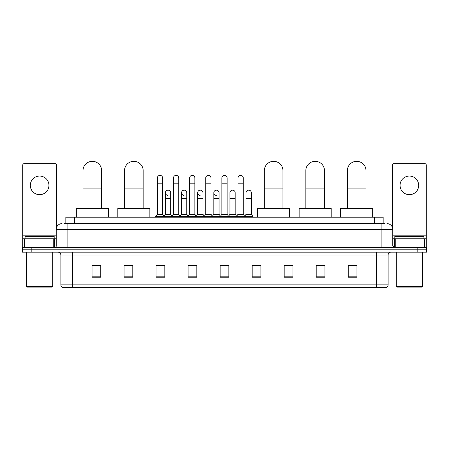 <?xml version="1.0" encoding="UTF-8"?>
<svg xmlns="http://www.w3.org/2000/svg" width="449" height="449" viewBox="0 0 449 449"><rect width="100%" height="100%" fill="white"/><g stroke="black" fill="none" stroke-linecap="round" stroke-linejoin="round"><path stroke-width="0.67" d="M65.835 223.624L65.835 217.221L383.165 217.221L383.165 223.624M64.218 223.624L384.916 223.624M64.084 223.624L67.866 223.624L67.866 229.45L56.22 229.45L56.22 246.046A1.454 1.454 0 0 1 54.767 247.5M62.046 223.624A5.82 5.82 0 0 0 56.22 229.45M386.954 223.624A5.82 5.82 0 0 1 392.78 229.45L392.78 246.046L394.233 247.5M31.183 247.5L22.45 247.5L22.45 249.829L31.183 249.829L22.45 249.829L22.45 252.158L31.183 252.158L31.183 249.829L417.817 249.829L31.183 249.829L31.183 247.5L417.817 247.5L417.817 249.829L426.55 249.829L417.817 249.829L417.817 252.158L31.183 252.158M417.817 252.158L426.55 252.158L426.55 247.5L417.817 247.5M388.121 284.885C388.037 286.277 387.341 287.208 386.022 287.674L376.475 287.674L376.475 284.885L388.121 284.885L388.121 255.071A2.913 2.913 0 0 1 391.028 252.158M376.475 287.674L62.978 287.674A2.913 2.913 0 0 1 60.879 284.885L60.879 255.071C60.71 253.303 59.739 252.332 57.972 252.158M356.966 277.224L356.966 265.578L348.233 265.578L348.233 277.224L356.966 277.224M324.941 277.224L324.941 265.578L316.208 265.578L316.208 277.224L324.941 277.224M292.916 277.224L292.916 265.578L284.183 265.578L284.183 277.224L292.916 277.224M260.891 277.224L260.891 265.578L252.158 265.578L252.158 277.224L260.891 277.224M100.767 277.224L100.767 265.578L92.034 265.578L92.034 277.224L100.767 277.224M132.792 277.224L132.792 265.578L124.059 265.578L124.059 277.224L132.792 277.224M164.817 277.224L164.817 265.578L156.084 265.578L156.084 277.224L164.817 277.224M196.842 277.224L196.842 265.578L188.109 265.578L188.109 277.224L196.842 277.224M228.867 277.224L228.867 265.578L220.133 265.578L220.133 277.224L228.867 277.224M292.916 265.578L284.183 265.64L292.916 265.578M189.332 265.64L195.152 265.64M157.071 265.64L162.897 265.64M260.891 265.578L252.158 265.64L260.891 265.578M221.587 265.64L227.413 265.64M132.792 265.64L124.059 265.64M100.767 265.64L92.034 265.64M324.941 265.64L316.208 265.64M356.966 265.64L348.233 265.64M39.63 176.053A9.317 9.317 0 0 0 30.313 185.37A9.317 9.317 0 0 0 39.63 194.686A9.317 9.317 0 0 0 48.941 185.37A9.317 9.317 0 0 0 39.63 176.053M53.24 247.5L53.24 238.767L26.014 238.767L26.014 247.5M56.512 227.632L56.512 165.109A1.454 1.454 0 0 0 55.059 163.655L24.195 163.655A1.454 1.454 0 0 0 22.742 165.109L22.742 238.767L26.014 238.767M53.24 238.767L56.22 238.767M22.742 247.5L22.742 238.767M52.146 287.096L27.108 287.096L26.525 286.513L52.729 286.513L52.146 287.096M26.525 252.158L26.525 286.513M52.729 252.158L52.729 286.513M54.183 238.767L54.183 236.438L25.071 236.438L25.071 238.767M83.009 208.488L83.009 170.637A9.317 9.317 0 0 1 92.326 161.326A9.317 9.317 0 0 1 101.642 170.637A9.317 9.317 0 0 0 92.326 161.326M101.642 208.488L101.642 170.637M108.338 217.221L108.338 208.488L76.313 208.488L76.313 217.221M124.525 208.488L124.525 170.637A9.317 9.317 0 0 1 133.841 161.326A9.317 9.317 0 0 1 143.158 170.637A9.317 9.317 0 0 0 133.841 161.326M143.158 208.488L143.158 170.637M149.854 217.221L149.854 208.488L117.829 208.488L117.829 217.221M264.326 208.488L264.326 170.637A9.317 9.317 0 0 1 273.643 161.326A9.317 9.317 0 0 1 282.96 170.637A9.317 9.317 0 0 0 273.643 161.326M282.96 208.488L282.96 170.637M289.656 217.221L289.656 208.488L257.631 208.488L257.631 217.221M305.842 208.488L305.842 170.637A9.317 9.317 0 0 1 315.159 161.326A9.317 9.317 0 0 1 324.475 170.637A9.317 9.317 0 0 0 315.159 161.326M324.475 208.488L324.475 170.637M331.171 217.221L331.171 208.488L299.146 208.488L299.146 217.221M347.358 208.488L347.358 170.637A9.317 9.317 0 0 1 356.674 161.326A9.317 9.317 0 0 1 365.991 170.637A9.317 9.317 0 0 0 356.674 161.326M365.991 208.488L365.991 170.637M372.687 217.221L372.687 208.488L340.662 208.488L340.662 217.221M157.363 183.798L162.605 183.798L162.605 214.308L157.363 214.308L157.363 177.978A2.621 2.621 0 0 1 160.147 175.363A2.621 2.621 0 0 1 162.605 177.978A2.621 2.621 0 0 0 160.147 175.363M157.363 214.308L155.618 216.637L155.618 217.221M162.605 214.308L164.351 216.637L155.618 216.637M173.494 214.308L173.494 183.798L178.736 183.798L178.736 214.308L173.494 214.308L171.748 216.637L164.351 216.637L164.351 217.221M173.494 183.798L173.494 177.978A2.621 2.621 0 0 1 176.277 175.363A2.621 2.621 0 0 1 178.736 177.978A2.621 2.621 0 0 0 176.277 175.363M178.736 214.308L180.481 216.637L171.748 216.637L171.748 217.221M189.624 214.308L189.624 183.798L194.86 183.798L194.86 214.308L189.624 214.308L187.873 216.637L180.481 216.637L180.481 217.221M189.624 183.798L189.624 177.978A2.621 2.621 0 0 1 192.408 175.363A2.621 2.621 0 0 1 194.86 177.978A2.621 2.621 0 0 0 192.408 175.363M194.86 214.308L196.611 216.637L187.873 216.637L187.873 217.221M205.749 214.308L205.749 183.798L210.991 183.798L210.991 214.308L205.749 214.308L204.003 216.637L196.611 216.637L196.611 217.221M205.749 183.798L205.749 177.978A2.621 2.621 0 0 1 208.538 175.363A2.621 2.621 0 0 1 210.991 177.978A2.621 2.621 0 0 0 208.538 175.363M210.991 214.308L212.736 216.637L204.003 216.637L204.003 217.221M221.879 214.308L221.879 183.798L227.121 183.798L227.121 214.308L221.879 214.308L220.133 216.637L212.736 216.637L212.736 217.221M221.879 183.798L221.879 177.978A2.621 2.621 0 0 1 224.663 175.363A2.621 2.621 0 0 1 227.121 177.978A2.621 2.621 0 0 0 224.663 175.363M227.121 214.308L228.867 216.637L220.133 216.637L220.133 217.221M238.009 214.308L238.009 183.798L243.251 183.798L243.251 214.308L238.009 214.308L236.264 216.637L228.867 216.637L228.867 217.221M238.009 183.798L238.009 177.978A2.621 2.621 0 0 1 240.793 175.363A2.621 2.621 0 0 1 243.251 177.978A2.621 2.621 0 0 0 240.793 175.363M243.251 214.308L244.997 216.637L236.264 216.637L236.264 217.221M251.317 214.308L251.317 198.587L246.074 198.587L246.074 214.308L251.317 214.308L253.062 216.637L244.997 216.637L244.997 217.221M167.881 195.382A2.621 2.621 0 0 1 165.428 192.767A2.621 2.621 0 0 1 168.212 190.152A2.621 2.621 0 0 1 170.671 192.767L170.671 198.587L165.428 198.587L165.428 192.767M170.671 198.587L170.671 214.308L165.428 214.308L165.428 198.587M165.428 214.308L164.014 216.194M170.671 214.308L172.079 216.194M184.011 195.382A2.621 2.621 0 0 1 181.559 192.767A2.621 2.621 0 0 1 184.343 190.152A2.621 2.621 0 0 1 186.795 192.767L186.795 198.587L181.559 198.587L181.559 192.767M186.795 198.587L186.795 214.308L181.559 214.308L181.559 198.587M181.559 214.308L180.144 216.194M186.795 214.308L188.21 216.194M200.142 195.382A2.621 2.621 0 0 1 197.683 192.767A2.621 2.621 0 0 1 200.473 190.152A2.621 2.621 0 0 1 202.926 192.767L202.926 198.587L197.683 198.587L197.683 192.767M202.926 198.587L202.926 214.308L197.683 214.308L197.683 198.587M197.683 214.308L196.275 216.194M202.926 214.308L204.34 216.194M216.272 195.382A2.621 2.621 0 0 1 213.814 192.767A2.621 2.621 0 0 1 216.598 190.152A2.621 2.621 0 0 1 219.056 192.767L219.056 198.587L213.814 198.587L213.814 192.767M219.056 198.587L219.056 214.308L213.814 214.308L213.814 198.587M213.814 214.308L212.405 216.194M219.056 214.308L220.47 216.194M229.944 192.767A2.621 2.621 0 0 1 232.728 190.152A2.621 2.621 0 0 1 235.186 192.767L235.186 198.587L229.944 198.587L229.944 192.767M235.186 198.587L235.186 214.308L229.944 214.308L229.944 198.587M229.944 214.308L228.53 216.194M235.186 214.308L236.595 216.194M246.074 198.587L246.074 192.767A2.621 2.621 0 0 1 248.858 190.152A2.621 2.621 0 0 1 251.317 192.767L251.317 198.587M246.074 214.308L244.66 216.194M253.062 216.637L253.062 217.221M409.37 176.053A9.317 9.317 0 0 0 400.059 185.37A9.317 9.317 0 0 0 409.37 194.686A9.317 9.317 0 0 0 418.687 185.37A9.317 9.317 0 0 0 409.37 176.053M422.986 247.5L422.986 238.767L395.76 238.767L395.76 247.5M422.986 238.767L426.258 238.767L426.258 165.109A1.454 1.454 0 0 0 424.805 163.655L393.941 163.655A1.454 1.454 0 0 0 392.488 165.109L392.488 227.632M392.78 238.767L395.76 238.767M426.258 238.767L426.258 247.5M421.892 287.096L396.854 287.096L396.271 286.513L422.475 286.513L421.892 287.096M396.271 252.158L396.271 286.513M422.475 252.158L422.475 286.513M423.929 238.767L423.929 236.438L394.817 236.438L394.817 238.767M74.568 223.624L74.568 217.221M374.432 223.624L374.432 217.221M67.866 247.5L67.866 246.046L392.78 246.046M56.22 246.046L67.866 246.046L67.866 229.45L381.134 229.45L381.134 247.5M392.78 229.45L381.134 229.45L381.134 223.624M376.475 252.158L376.475 255.071L60.879 255.071M388.121 255.071L376.475 255.071L376.475 284.885L72.525 284.885L72.525 287.674M60.879 284.885L72.525 284.885L72.525 252.158M228.867 276.82L220.133 276.82M196.842 276.82L188.109 276.82M164.817 276.82L156.084 276.82M132.792 276.82L124.059 276.82M100.767 276.82L92.034 276.82M260.891 276.82L252.158 276.82M292.916 276.82L284.183 276.82M324.941 276.82L316.208 276.82M356.966 276.82L348.233 276.82M56.22 235.854L22.742 235.854M54.671 238.767L54.671 247.5M22.764 238.767L22.764 247.5M24.583 247.5L24.583 238.767M83.009 188.109L101.642 188.109M124.525 188.109L143.158 188.109M264.326 188.109L282.96 188.109M305.842 188.109L324.475 188.109M347.358 188.109L365.991 188.109M426.258 235.854L392.78 235.854M426.236 247.5L426.236 238.767M424.417 238.767L424.417 247.5M394.329 247.5L394.329 238.767M162.605 183.798L162.605 177.978M178.736 183.798L178.736 177.978M194.86 183.798L194.86 177.978M210.991 183.798L210.991 177.978M227.121 183.798L227.121 177.978M243.251 183.798L243.251 177.978"/></g></svg>

